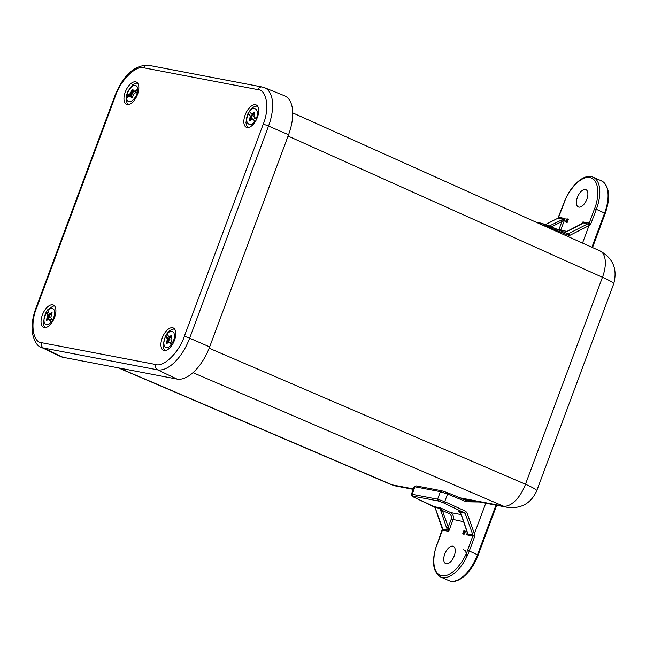 <?xml version="1.0" encoding="UTF-8"?>
<svg xmlns="http://www.w3.org/2000/svg" width="646" height="646" viewBox="0 0 646 646"><rect width="100%" height="100%" fill="white"/><g stroke="black" fill="none" stroke-linecap="round" stroke-linejoin="round"><path stroke-width="0.97" d="M192.993 372.669L503.315 506.117A26.139 13.267 -66.7 0 0 525.489 484.242L602.452 277.287A26.139 13.235 -65.8 0 0 599.916 250.882A26.139 13.235 -65.8 0 0 599.876 250.858M390.652 484.411A26.139 12.952 -66.8 0 0 390.693 484.427A26.139 12.952 -66.8 0 0 392.057 484.839L413.367 488.917M52.697 304.839A12.201 6.113 -66.3 0 0 42.596 314.4A12.201 6.113 -66.3 0 0 43.565 327.385A12.201 6.113 -66.3 0 0 54.062 318.672A12.201 6.113 -66.3 0 0 53.36 305.041A12.201 6.113 -66.3 0 0 52.697 304.839M135.628 81.848A12.201 6.113 -66.3 0 0 125.526 91.409A12.201 6.113 -66.3 0 0 126.495 104.394A12.201 6.113 -66.3 0 0 136.992 95.681A12.201 6.113 -66.3 0 0 136.29 82.05A12.201 6.113 -66.3 0 0 135.628 81.848M172.579 327.756A12.201 6.113 -66.3 0 0 162.485 337.325A12.201 6.113 -66.3 0 0 163.446 350.31A12.201 6.113 -66.3 0 0 173.944 341.589A12.201 6.113 -66.3 0 0 173.249 327.966A12.201 6.113 -66.3 0 0 172.579 327.756M255.509 104.765A12.201 6.113 -66.3 0 0 245.407 114.334A12.201 6.113 -66.3 0 0 246.376 127.319A12.201 6.113 -66.3 0 0 256.874 118.598A12.201 6.113 -66.3 0 0 256.179 104.975A12.201 6.113 -66.3 0 0 255.509 104.765M36.531 308.118A4.183 0.412 20.4 0 0 35.934 308.118C32.599 317.178 31.412 325.495 32.365 333.07C34.4 341.581 37.339 346.313 41.182 347.273L60.611 356.503A38.461 19.267 -66.3 0 0 62.985 357.278L177.028 379.081A38.461 19.267 -66.3 0 0 209.659 346.894L288.552 134.756A38.461 19.267 -66.3 0 0 284.442 95.729L264.489 87.686A37.815 18.944 -66.3 0 1 268.526 126.059A4.183 0.412 -159.6 0 0 263.205 124.242L184.312 336.372C179.297 352.038 163.608 367.517 155.783 364.522L41.732 342.719C32.865 342.525 30.007 323.493 36.531 308.118L115.424 95.988C120.447 80.322 136.136 64.842 143.961 67.838L258.004 89.649C266.871 89.834 269.729 108.867 263.205 124.242M249.316 111.742A11.636 5.83 -66.3 0 0 248.863 112.509A11.636 5.83 -66.3 0 0 248.225 113.712L251.391 117.015L251.609 115.368L254.282 113.696M249.558 111.362L251.472 114.011L252.731 114.665M251.472 114.011L254.548 112.081L253.967 116.611L256.583 119.227M255.291 121.609L252.634 118.961L255.493 121.278M254.605 121.012C250.575 129.265 243.308 121.698 248.161 114.31L248.225 113.712L248.161 114.31L251.391 117.015L251.028 119.849M250.131 116.361L249.55 120.891L252.739 118.904M254.807 117.483L254.669 118.557L253.547 119.26M254.209 114.269L251.609 115.368M252.118 115.577L251.617 119.478M167.015 333.788A11.636 5.83 -66.3 0 0 166.66 334.305A11.636 5.83 -66.3 0 0 165.965 335.444L168.59 339.626L168.937 337.931L171.489 336.768M167.411 333.239L167.177 334.119L168.808 336.728L170.043 337.43M168.808 336.728L171.836 335.355L170.883 340.022L173.096 343.333M171.707 345.594L169.43 342.227L170.374 342.477L172.03 345.109M171.069 344.835C168.945 347.79 166.741 348.38 164.439 346.587C163.349 342.969 163.777 339.546 165.731 336.324L165.965 335.444L165.731 336.324L167.362 338.924L168.59 339.626L167.952 342.768M167.362 338.924L166.402 343.599L169.567 342.122M171.634 341.225L171.481 341.976L170.374 342.477M171.392 337.252L168.937 337.931M169.462 338.124L168.566 342.485M47.667 310.137A11.636 5.83 -66.3 0 0 47.408 310.484A11.636 5.83 -66.3 0 0 46.665 311.558L48.83 316.411L49.282 314.683L51.72 313.932M48.192 309.499L47.804 310.597L49.144 313.609L50.356 314.352M49.144 313.609L52.092 312.696L50.848 317.436L52.722 321.28M51.268 323.42L49.33 319.495L50.299 319.713L51.696 322.847M46.964 320.077L48.014 316.055L46.278 312.656L46.665 311.558L46.221 311.8L43.137 322.588L43.71 325.382L45.067 327.651M47.626 315.668L46.375 320.416L49.484 319.35M48.014 316.055L48.83 316.411L47.949 319.77M51.494 318.882L50.299 319.713M51.615 314.311L49.282 314.683M49.807 314.877L48.571 319.576M137.501 82.979L134.917 83.512L132.478 84.989L127.666 91.603L126.236 96.383L126.35 96.973L126.955 95.495L130.201 93.589L131.574 93.896L126.35 96.973A11.636 5.83 -66.3 0 0 126.204 98.192A11.636 5.83 -66.3 0 0 126.188 98.402M138.696 89.705L135.119 91.805L134.32 91.159L138.785 88.817M138.438 91.231L134.134 93.541L131.816 98.022L132.131 97.691L131.816 98.022L130.016 95.963L126.769 97.877L126.164 99.355M132.002 97.554L130.573 95.923L131.388 96.278L130.734 95.527L133.375 90.416M130.573 95.923L130.016 95.963M130.201 93.589L132.519 89.108L134.311 91.449M135.119 91.805L135.765 92.58M131.388 96.278L132.188 97.199M133.77 90.868L131.227 95.794L130.734 95.527M131.227 95.794L132.285 97.005M578.856 207.124A9.44 4.732 113.7 0 1 578.404 206.995A9.44 4.732 113.7 0 1 577.799 196.416A9.44 4.732 113.7 0 1 585.987 189.698A9.44 4.732 113.7 0 1 586.641 199.792A9.44 4.732 113.7 0 1 578.856 207.124M605.052 213.309L596.355 209.32L590.525 224.566L583.241 222.878L582.918 221.917L582.401 223.702L564.992 232.495M582.522 243.066L589.015 225.599L590.525 224.566M567.164 222.442L568.367 219.188L567.818 218.946L566.607 222.2L567.164 222.442L565.702 221.74L565.791 220.972L566.849 218.905L567.818 218.946M590.791 224.275L589.2 223.112L568.238 233.836L541.275 223.201L546.92 225.042M558.532 217.452L564.144 202.892C566.615 194.503 578.469 175.752 589.871 177.513C600.974 180.056 598.244 200.551 594.554 208.706L589.192 223.112L582.918 221.917L582.345 223.451M558.725 218.485L558.12 218.073L558.79 217.298L565.064 218.501L563.409 219.091L563.562 220.1L565.064 218.501L560.72 230.186L558.935 229.572L561.931 221.521L563.562 220.1M557.991 218.146L545.563 224.509M566.607 222.2L565.702 221.74M560.526 230.654L560.72 230.186L567.172 231.413M589.015 225.599L570.216 235.16L569.094 233.771L568.173 233.812L568.391 235.249L547.065 226.455L539.903 224.089L541.477 223.266M549.262 226.011L563.409 219.091L558.12 218.082L558.79 217.298M566.356 220.561L566.324 221.748L566.962 220.585L566.356 220.561L566.881 220.787M566.873 219.252L566.833 220.173L567.446 219.269L566.873 219.252L567.374 219.47M582.401 223.702L583.241 222.878M560.809 220.133L561.931 221.521L551.385 226.883M566.913 220.803L566.534 221.78M567.43 219.495L567.156 220.254M465.903 558.548C466.259 556.271 466.501 557.45 466.299 553.347C465.16 551.119 467.195 551.862 463.642 549.762M452.765 546.169A9.44 4.732 113.7 0 1 453.347 546.355A9.44 4.732 113.7 0 1 453.823 556.876A9.44 4.732 113.7 0 1 445.764 563.651A9.44 4.732 113.7 0 1 444.924 553.638A9.44 4.732 113.7 0 1 452.765 546.169M477.975 555.011L469.279 551.022L474.842 536.067L474.406 533.774L485.768 503.226M463.255 534.105L464.627 533.588L465.37 531.311L464.958 530.947L465.37 531.311L464.813 531.069L464.094 532.587L464.644 532.829L464.086 532.603L463.675 533.911L462.697 533.862L463.255 534.105M443.035 529.986L442.421 530.18L442.437 529.114L447.735 530.132L448.704 531.383L448.276 527.136L446.467 527.588L440.079 508.434L435.041 507.473L434.282 506.682M443.027 529.575L435.041 507.473L435.444 506.747M474.842 536.067L472.84 535.994L467.478 550.408C465.007 558.798 453.153 577.548 441.751 575.78C430.648 573.244 433.377 552.75 437.067 544.594L442.429 530.18L448.704 531.383L453.048 519.699C453.96 516.469 453.145 514.103 450.609 512.585L461.171 514.604M474.834 535.655L472.856 534.936L472.832 535.994L466.557 534.791L467.567 533.919L467.413 532.91L466.557 534.791L467.276 532.861M464.224 534.153L463.675 533.911M462.697 533.862L463.909 530.616L464.813 531.069L464.409 530.705M467.292 533.346L466.921 531.408L467.413 532.91M437.067 544.594L442.292 529.122L435.041 507.473M441.307 508.87L440.079 508.434L440.41 507.901L450.609 512.585L449.422 513.756C451.328 514.886 451.95 516.671 451.263 519.085L448.276 527.136L442.381 510.518L440.41 507.901L434.443 506.755L413.82 497.17C411.857 496.354 411.034 495.401 411.357 494.327L412.164 494.327L414.958 486.809L414.159 486.793L416.323 485.929L414.958 486.809L440.394 491.679L437.6 499.188L444.706 501.692L447.557 494.045L440.394 491.679L441.961 490.847L447.339 492.615L447.557 494.045L466.372 501.805L479.372 501.999M467.567 533.919L472.856 534.936L472.832 535.994M467.082 500.715L470.999 500.4M475.714 501.304L469.351 501.328L466.283 500.424M474.406 533.774L466.969 512.779L465.16 513.231L472.856 534.936M459.161 511.648L464.531 512.512L465.709 511.341L444.706 501.692L443.527 502.863L465.16 513.231L460.13 512.27L458.555 511.366L460.105 512.48L461.252 514.83L466.921 531.408M464.159 532.256L464.539 531.278L464.006 531.028L463.553 532.231L464.159 532.256M464.199 532.223L464.49 531.198M463.642 533.556L463.917 532.797L463.424 532.587L463.069 533.539L463.642 533.556M463.424 532.587L463.868 532.716M448.574 529.308L447.735 530.132L446.467 527.588M464.006 531.028L464.531 531.254M463.933 532.95L463.739 533.459M449.422 513.756L442.381 510.518L440.58 510.97M460.396 512.52L461.252 514.83M209.159 348.21L525.489 484.242A26.139 2.568 20.4 0 1 536.737 490.782L613.7 283.828A26.139 2.568 -159.6 0 0 602.452 277.287L288.068 136.056M460.033 497.84L503.315 506.117A26.139 22.473 100.8 0 0 507.328 507.344C521.128 508.967 530.931 503.444 536.737 490.782M118.969 367.978L392.057 484.839A26.139 22.473 100.8 0 0 396.071 486.075L413.206 489.353M35.934 308.118L114.818 95.979C123.039 75.517 134.118 65.246 148.063 65.181A4.183 3.593 100.8 0 0 143.961 67.838M258.004 89.649A4.183 3.593 -79.2 0 1 262.106 86.992L264.489 87.686M114.818 95.979A4.183 0.412 20.4 0 1 115.424 95.988M41.182 347.273A37.815 18.944 -66.3 0 0 43.508 348.032A4.183 3.593 -79.2 0 1 41.732 342.719M62.985 357.278L43.508 348.032L157.559 369.835A4.183 3.593 -79.2 0 1 155.783 364.522M177.028 379.081L157.559 369.835A37.815 18.944 -66.3 0 0 189.641 338.189A4.183 0.412 -159.6 0 0 184.312 336.372M209.659 346.894L189.641 338.189L268.526 126.059L288.552 134.756M249.501 111.96C253.531 103.707 260.798 111.274 255.937 118.662M250.099 120.431L250.583 116.66M251.916 114.31L254.403 112.759M167.177 334.119C169.292 331.164 171.505 330.574 173.806 332.367C174.896 335.985 174.468 339.408 172.514 342.63M166.975 343.204L167.782 339.271M169.228 337.075L171.658 335.977M47.804 310.597C50.017 307.859 52.132 307.625 54.167 309.91C54.926 313.891 54.272 317.412 52.197 320.456M50.671 322.515C48.458 325.253 46.342 325.479 44.316 323.202C43.548 319.213 44.203 315.7 46.278 312.656M49.54 313.996L51.89 313.27M126.955 95.495C127.383 92.055 129.321 88.849 132.777 85.878C136.072 84.876 137.663 86.007 137.566 89.253M137.38 91.627C136.952 95.067 135.014 98.273 131.558 101.252C128.263 102.246 126.673 101.123 126.769 97.877M130.758 93.541L132.745 89.697M132.761 89.681L134.198 91.32M594.554 208.706L596.355 209.32A31.711 15.892 113.7 0 0 593.19 177.238L601.474 180.872A31.711 15.892 113.7 0 1 604.648 212.954L591.881 247.273M589.192 223.112L588.53 223.896M570.216 235.16L568.391 235.249M546.855 225.026L546.855 227.045M593.19 177.238C583.952 172.894 569.998 186.105 563.942 202.884L564.144 202.892M567.22 233.416L546.976 225.074M545.652 224.55L558.12 218.073M566.033 221.037L566.582 221.279M566.663 219.575L567.212 219.818M495.967 505.172L477.564 554.656A31.711 15.892 113.7 0 1 448.93 580.657C458.167 585.001 472.121 571.791 478.177 555.011L496.661 505.309M467.478 550.408L469.279 551.022A31.711 15.892 113.7 0 1 440.645 577.023L448.93 580.657M451.263 519.085L463.602 521.718M442.429 530.18L442.445 529.114M466.969 512.779L465.709 511.341M463.166 533.951L463.715 534.194M464.724 531.836L465.273 532.078M464.078 533.346L464.627 533.588M434.847 507.344L413.739 497.121M466.372 501.805L466.154 500.375L469.359 501.328M466.218 500.392L447.339 492.615M466.154 500.375L447.468 492.664M461.446 514.959L467.115 531.537M443.527 502.863L438.198 500.965L412.77 496.104C411.712 495.95 412.091 496.314 413.9 497.194M438.198 500.965L437.6 499.188L412.164 494.327L412.77 496.104M441.961 490.847L447.403 492.632M292.711 112.872L599.916 250.882M118.258 367.84L390.693 484.427M599.754 250.81C613.014 258.045 617.657 269.051 613.7 283.828M462.124 498.704L507.328 507.344M396.071 486.075L390.531 484.363M148.063 65.181L262.106 86.992M257.383 105.904L254.128 106.751L252.36 107.906L249.227 111.435M247.878 127.577L246.522 125.316L245.948 122.522L247.886 113.793M252.594 118.872L249.808 120.608M254.459 112.356L253.918 116.53M174.452 328.895L171.868 329.428L169.43 330.897L167.039 333.393M164.948 350.568L163.591 348.307L163.018 345.513L165.57 335.621M169.422 342.097L166.716 343.325M171.731 335.589L170.851 339.925M54.571 305.97L53.101 306.147L47.788 309.692M49.354 319.334L46.738 320.141M51.987 312.914L50.832 317.315M127.997 104.66L127.133 103.457L126.043 98.903M134.029 93.638L131.873 97.812M132.656 89.6L134.231 91.393M592.511 247.555L605.254 213.309C610.761 197.03 609.509 186.218 601.474 180.872M563.942 202.884L557.974 218.073M566.502 222.297L565.944 222.054M564.911 232.463L582.66 223.193M536.099 222.216L541.275 223.201M436.866 544.586C431.35 560.865 432.61 571.678 440.645 577.023M465.12 530.996L464.571 530.754M411.357 494.327L414.159 486.793M467.066 500.715L470.934 500.384M416.323 485.929L441.759 490.79"/></g></svg>
